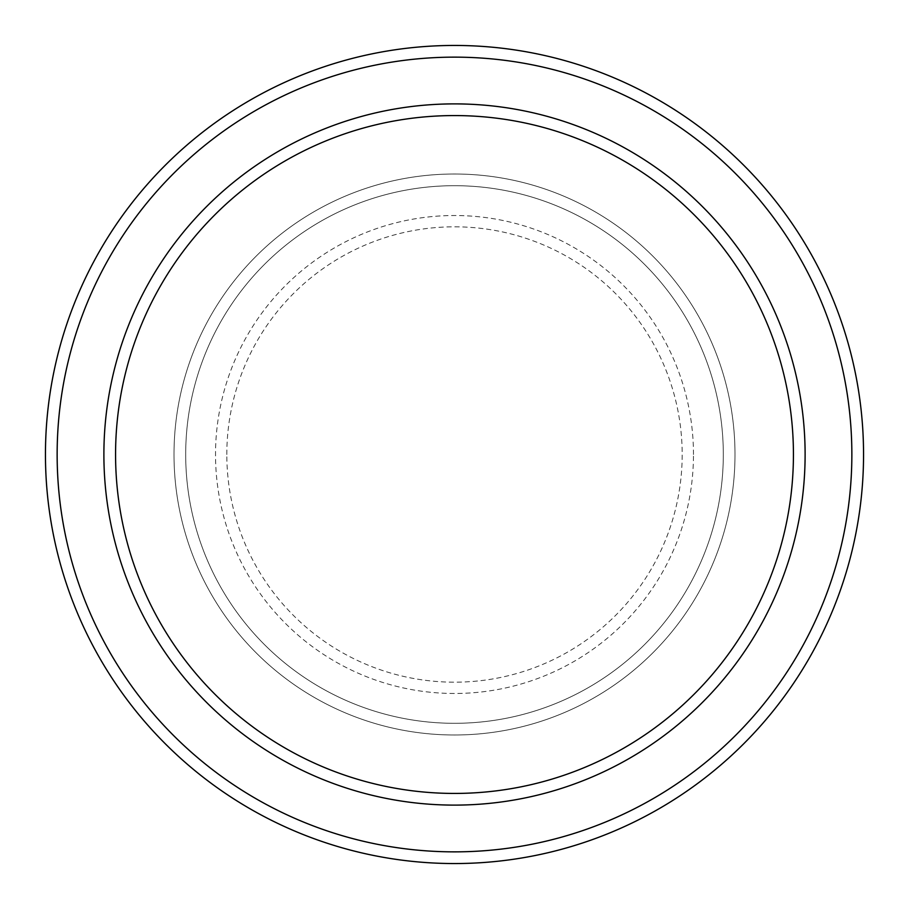 <?xml version="1.0" encoding="UTF-8"?>
<svg xmlns="http://www.w3.org/2000/svg" width="909" height="909" viewBox="0 0 909 909"><rect width="100%" height="100%" fill="white"/><g stroke="black" fill="none" stroke-linecap="round" stroke-linejoin="round"><path stroke-width="0.68" stroke-dasharray="4.54 3.41" d="M174.005 454.5A280.495 280.495 0 0 0 454.5 734.995A280.495 280.495 0 0 0 734.995 454.5A280.495 280.495 0 0 0 454.5 174.005A280.495 280.495 0 0 0 174.005 454.5A280.495 280.495 0 0 0 454.5 734.995A280.495 280.495 0 0 0 734.995 454.5A280.495 280.495 0 0 0 454.5 174.005A280.495 280.495 0 0 0 174.005 454.5A280.495 280.495 0 0 0 454.5 734.995A280.495 280.495 0 0 0 734.995 454.5A280.495 280.495 0 0 0 454.5 174.005A280.495 280.495 0 0 0 174.005 454.5A280.495 280.495 0 0 0 454.5 734.995A280.495 280.495 0 0 0 734.995 454.5A280.495 280.495 0 0 0 454.5 174.005A280.495 280.495 0 0 0 174.005 454.5A280.495 280.495 0 0 0 454.5 734.995A280.495 280.495 0 0 0 734.995 454.5A280.495 280.495 0 0 0 454.5 174.005A280.495 280.495 0 0 0 174.005 454.5A280.495 280.495 0 0 0 454.5 734.995A280.495 280.495 0 0 0 734.995 454.5A280.495 280.495 0 0 0 454.5 174.005A280.495 280.495 0 0 0 174.005 454.5A280.495 280.495 0 0 0 454.5 734.995A280.495 280.495 0 0 0 734.995 454.5A280.495 280.495 0 0 0 454.5 174.005A280.495 280.495 0 0 0 174.005 454.5A280.495 280.495 0 0 0 454.5 734.995A280.495 280.495 0 0 0 734.995 454.5A280.495 280.495 0 0 0 454.5 174.005A280.495 280.495 0 0 0 174.005 454.5M185.697 454.5A268.803 268.803 0 0 0 454.5 723.303A268.803 268.803 0 0 0 723.303 454.5A268.803 268.803 0 0 0 454.5 185.697A268.803 268.803 0 0 0 185.697 454.5A268.803 268.803 0 0 0 454.5 723.303A268.803 268.803 0 0 0 723.303 454.5A268.803 268.803 0 0 0 454.5 185.697A268.803 268.803 0 0 0 185.697 454.5A268.803 268.803 0 0 0 454.5 723.303A268.803 268.803 0 0 0 723.303 454.5A268.803 268.803 0 0 0 454.5 185.697A268.803 268.803 0 0 0 185.697 454.5A268.803 268.803 0 0 0 454.5 723.303A268.803 268.803 0 0 0 723.303 454.5A268.803 268.803 0 0 0 454.5 185.697A268.803 268.803 0 0 0 185.697 454.5A268.803 268.803 0 0 0 454.5 723.303A268.803 268.803 0 0 0 723.303 454.5A268.803 268.803 0 0 0 454.5 185.697A268.803 268.803 0 0 0 185.697 454.5M115.568 454.5A338.932 338.932 0 0 1 454.5 115.568A338.932 338.932 0 0 1 793.432 454.5A338.932 338.932 0 0 1 454.5 793.432A338.932 338.932 0 0 1 115.568 454.5A338.932 338.932 0 0 0 454.5 793.432A338.932 338.932 0 0 0 793.432 454.5A338.932 338.932 0 0 1 454.5 793.432A338.932 338.932 0 0 1 115.568 454.5A338.932 338.932 0 0 1 454.5 115.568A338.932 338.932 0 0 1 793.432 454.5A338.932 338.932 0 0 0 454.5 115.568A338.932 338.932 0 0 0 115.568 454.5M805.113 454.5A350.613 350.613 0 0 0 454.5 103.887A350.613 350.613 0 0 0 103.887 454.5A350.613 350.613 0 0 0 454.5 805.113A350.613 350.613 0 0 0 805.113 454.5A350.613 350.613 0 0 0 454.5 103.887A350.613 350.613 0 0 0 103.887 454.5A350.613 350.613 0 0 0 454.5 805.113A350.613 350.613 0 0 0 805.113 454.5A350.613 350.613 0 0 0 454.5 103.887A350.613 350.613 0 0 0 103.887 454.5A350.613 350.613 0 0 0 454.5 805.113A350.613 350.613 0 0 0 805.113 454.5A350.613 350.613 0 0 1 454.5 805.113A350.613 350.613 0 0 1 103.887 454.5A350.613 350.613 0 0 0 454.5 805.113A350.613 350.613 0 0 0 805.113 454.5A350.613 350.613 0 0 0 454.5 103.887A350.613 350.613 0 0 0 103.887 454.5A350.613 350.613 0 0 1 454.5 103.887A350.613 350.613 0 0 1 805.113 454.5M863.55 454.5A409.05 409.05 0 0 0 454.5 45.45A409.05 409.05 0 0 0 45.45 454.5A409.05 409.05 0 0 0 454.5 863.55A409.05 409.05 0 0 0 863.55 454.5M226.818 454.5A227.682 227.682 0 0 1 454.5 226.818A227.682 227.682 0 0 1 682.182 454.5A227.682 227.682 0 0 1 454.5 682.182A227.682 227.682 0 0 1 226.818 454.5M693.476 454.5A238.976 238.976 0 0 0 454.5 215.524A238.976 238.976 0 0 0 215.524 454.5A238.976 238.976 0 0 0 454.5 693.476A238.976 238.976 0 0 0 693.476 454.5"/><path stroke-width="1.36" d="M793.432 454.5A338.932 338.932 0 0 0 454.5 115.568A338.932 338.932 0 0 0 115.568 454.5A338.932 338.932 0 0 0 454.5 793.432A338.932 338.932 0 0 0 793.432 454.5M103.887 454.5A350.613 350.613 0 0 1 454.5 103.887A350.613 350.613 0 0 1 805.113 454.5A350.613 350.613 0 0 1 454.5 805.113A350.613 350.613 0 0 1 103.887 454.5M851.858 454.5A397.358 397.358 0 0 0 454.5 57.142A397.358 397.358 0 0 0 57.142 454.5A397.358 397.358 0 0 0 454.5 851.858A397.358 397.358 0 0 0 851.858 454.5M45.45 454.5A409.05 409.05 0 0 1 454.5 45.45A409.05 409.05 0 0 1 863.55 454.5A409.05 409.05 0 0 1 454.5 863.55A409.05 409.05 0 0 1 45.45 454.5"/></g></svg>

